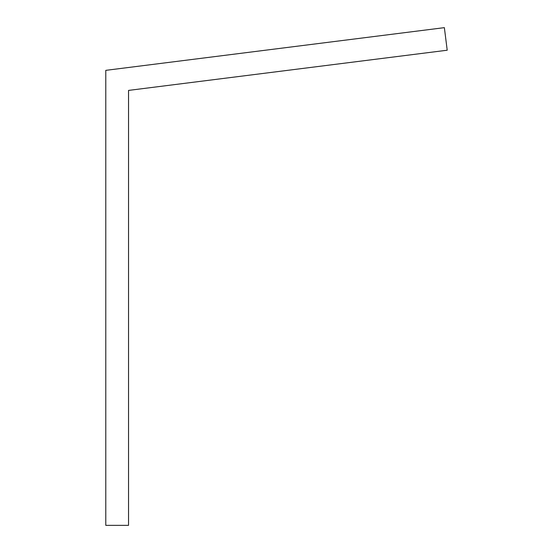 <?xml version="1.0" encoding="UTF-8"?>
<svg xmlns="http://www.w3.org/2000/svg" width="553" height="553" viewBox="0 0 553 553"><rect width="100%" height="100%" fill="white"/><g stroke="black" fill="none" stroke-linecap="round" stroke-linejoin="round"><path stroke-width="0.83" d="M105.789 525.35L105.789 70.349L444.363 27.65L447.211 50.219L128.545 90.409L128.545 525.35L105.789 525.35"/></g></svg>

